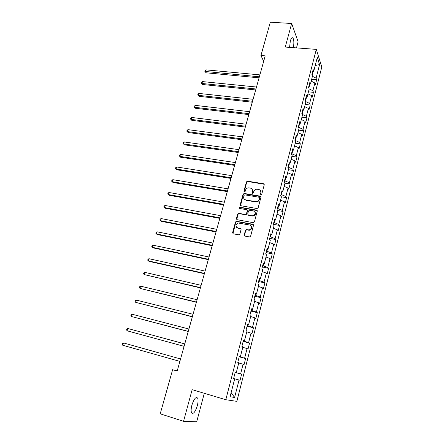 <?xml version="1.0" encoding="UTF-8"?>
<svg xmlns="http://www.w3.org/2000/svg" width="444" height="444" viewBox="0 0 444 444"><rect width="100%" height="100%" fill="white"/><g stroke="black" fill="none" stroke-linecap="round" stroke-linejoin="round"><path stroke-width="0.67" d="M260.955 194.738L261.749 194.217L264.258 184.76L263.592 183.733L247.452 181.163L246.437 181.912L243.889 191.253L244.444 191.98L245.127 191.458L245.454 190.243C245.987 188.739 247.047 187.94 248.634 187.851L250.388 188.106C252.07 188.556 252.764 189.655 252.475 191.403L252.148 192.624L252.603 193.351L253.396 192.829L253.724 191.608C254.251 190.104 255.311 189.305 256.91 189.205L258.697 189.46C260.389 189.915 261.1 191.025 260.817 192.779L260.489 194.006L260.955 194.738M197.308 405.733C198.191 402.225 198.296 399.683 197.619 398.101C195.898 396.492 193.989 398.851 191.897 405.161C191.009 408.685 190.898 411.244 191.569 412.831C193.334 414.413 195.249 412.043 197.308 405.733M293.334 47.663C294.133 43.24 294.017 40.032 292.99 38.04C292.085 37.118 291.197 38.112 290.326 41.02L289.577 47.38M244.211 234.97L244.872 236.069L249.461 236.957L250.616 236.208L253.496 225.358L252.83 224.27L236.363 221.262L235.503 222.011L232.578 232.728L233.222 233.81L239.022 234.87L239.838 234.127L241.081 229.504L240.432 228.421L237.718 227.911C235.209 226.201 235.398 224.57 238.284 223.027L249.7 225.03C252.231 226.695 252.087 228.327 249.256 229.942L246.287 229.587L245.454 230.336L244.211 234.97L244.572 235.947M296.487 47.897L298.113 41.791L291.664 23.488L285.253 47.058L316.3 49.378L225.813 399.717L192.147 389.671L183.55 421.301L160.217 413.825L172.616 369.719L177.189 371.04L265.207 55.85L260.944 55.506L263.669 61.366M291.664 23.488L270.307 22.2L260.944 55.506M257.004 208.547L258.147 207.803L260.961 197.192L260.295 196.143L244.211 193.456L243.084 194.189L240.226 204.673L240.87 205.722L257.004 208.547M257.248 211.194L254.406 221.928L253.252 222.672L237.068 219.686L236.424 218.62L237.668 214.075L238.8 213.336L245.565 214.519L246.453 213.769L247.264 210.75L246.614 209.69L239.838 208.491C239.177 208.031 239.238 207.609 240.032 207.231L256.582 210.129L257.248 211.194M316.3 49.378L321.795 66.994L236.852 401.359L225.813 399.717M235.181 372.422L241.614 374.225L240.604 373.926L243.084 364.219L244.078 364.563L245.61 358.563L244.622 358.186L247.069 348.59L248.041 349.012L249.55 343.084L248.596 342.629L251.015 333.144L251.959 333.644L253.452 327.783L252.519 327.25L254.912 317.876L255.827 318.453L257.309 312.659L256.399 312.054L258.763 302.786L259.657 303.435L261.116 297.708L260.234 297.03L262.571 287.867L263.442 288.589L264.885 282.922L264.025 282.179L266.333 273.121L267.183 273.909L268.609 268.309L267.771 267.493L270.057 258.541L270.879 259.396L272.289 253.863L271.478 252.975L273.737 244.122L274.536 245.049L275.929 239.571L275.141 238.622L277.378 229.87L278.155 230.858L279.531 225.441L278.765 224.431L280.974 215.773L281.729 216.827L283.094 211.472L282.345 210.395L284.532 201.831L285.264 202.947L286.613 197.652L285.892 196.514L288.051 188.045L288.761 189.222L290.099 183.983L289.394 182.784L291.53 174.409L292.224 175.646L293.545 170.463L292.857 169.208L294.971 160.922L295.643 162.215L296.953 157.093L296.287 155.777L298.379 147.586L299.028 148.934L300.322 143.862L299.678 142.491L301.748 134.388L302.381 135.792L303.657 130.775L303.036 129.348L305.078 121.334L305.694 122.788L306.959 117.827L306.354 116.35L308.375 108.414L308.969 109.929L310.223 105.017L309.635 103.485L311.638 95.638L312.215 97.197L313.453 92.341L312.881 90.759L314.868 82.995L315.423 84.604L316.65 79.798L316.1 78.166L319.563 64.591L317.294 57.404L313.747 71.201L313.164 69.486L311.899 74.414L312.482 76.107L310.456 84.005L309.856 82.345L308.574 87.324L309.179 88.967L307.126 96.947L306.51 95.343L305.211 100.377L305.838 101.965L303.763 110.034L303.13 108.48L301.815 113.575L302.464 115.107L300.366 123.266L299.706 121.767L298.385 126.917L299.045 128.394L296.925 136.641L296.248 135.198L294.91 140.404L295.593 141.825L293.451 150.161L292.751 148.779L291.397 154.046L292.108 155.406L289.938 163.836L289.216 162.515L287.845 167.838L288.578 169.136L286.386 177.667L285.642 176.407L284.254 181.79L285.009 183.028L282.789 191.653L282.029 190.454L280.625 195.898L281.396 197.069L279.154 205.794L278.371 204.662L276.951 210.167L277.744 211.277L275.48 220.096L274.67 219.031L273.238 224.603L274.053 225.641L271.761 234.565L270.929 233.566L269.48 239.199L270.318 240.176L267.998 249.201L267.144 248.268L265.673 253.974L266.544 254.873L264.197 264.008L263.314 263.148L261.827 268.914L262.72 269.747L260.345 278.982L259.44 278.199L257.936 284.032L258.852 284.793L256.449 294.139L255.516 293.429L254.001 299.334L254.939 300.016L252.508 309.474L251.554 308.835L250.016 314.813L250.982 315.418L248.523 324.986L247.536 324.431L245.982 330.475L246.975 331.002L244.489 340.687L243.473 340.209L241.902 346.331L242.924 346.781L240.404 356.576L239.366 356.182L237.768 362.376L238.822 362.742L236.269 372.66L235.203 372.35L233.588 378.621L234.671 378.899L233.6 378.582M241.614 374.225L240.071 380.297L239.044 380.031L234.593 397.48L230.086 396.731L234.671 378.899M235.703 372.505L235.192 372.399M235.692 372.538L240.604 373.926M238.761 362.964L243.084 364.219M236.269 372.66L235.198 372.366M239.832 356.454L239.249 356.621M239.754 356.754L244.622 358.186M242.79 347.302L247.069 348.59M240.404 356.576L239.322 356.338M243.911 340.592L243.767 341.153L243.268 341.025M243.767 341.153L248.596 342.629M246.77 331.818L251.015 333.144M244.489 340.687L243.401 340.504M247.941 324.914L247.735 325.735L247.236 325.607M247.735 325.735L252.519 327.25M250.699 316.511L254.912 317.876M248.523 324.986L247.43 324.853M251.926 309.429L251.654 310.495L251.154 310.373M251.654 310.495L256.399 312.054M254.59 301.387L258.763 302.786M252.508 309.474L251.409 309.39M255.866 294.122L255.528 295.426L255.034 295.316M255.528 295.426L260.234 297.03M258.43 286.43L262.571 287.867M256.449 294.139L255.344 294.106M259.757 278.993L259.357 280.536L258.863 280.43M259.357 280.536L264.025 282.179M262.232 271.65L266.333 273.121M260.345 278.982L259.235 278.999M263.603 264.041L263.148 265.817L262.654 265.712M263.148 265.817L267.771 267.493M265.989 257.037L270.057 258.541M264.197 264.008L263.076 264.069M267.405 249.256L266.888 251.26L266.4 251.16M266.888 251.26L271.478 252.975M269.702 242.585L273.737 244.122M267.998 249.201L266.877 249.306M271.162 234.648L270.59 236.868L270.102 236.774M253.224 224.453L252.947 224.403M270.59 236.868L275.141 238.622M273.371 228.299L277.378 229.87M271.761 234.565L270.629 234.721M274.875 220.202L274.248 222.638L273.765 222.549M274.248 222.638L278.765 224.431M277.001 214.174L280.974 215.773M275.48 220.096L274.342 220.296M278.549 205.922L277.872 208.569L277.383 208.486M277.872 208.569L282.345 210.395M280.591 200.2L284.532 201.831M279.154 205.794L278.016 206.033M282.184 191.802L281.446 194.655L280.963 194.577M281.446 194.655L285.892 196.514M284.143 186.386L288.051 188.045M282.789 191.653L281.646 191.93M285.775 177.839L284.987 180.891L284.504 180.819M284.987 180.891L289.394 182.784M287.656 172.722L291.53 174.409M286.386 177.667L285.237 177.989M289.327 164.03L288.489 167.283L288.012 167.21M288.489 167.283L292.857 169.208M291.125 159.207L294.971 160.922M289.938 163.836L288.783 164.202M292.84 150.377L291.952 153.824L291.475 153.757M291.952 153.824L296.287 155.777M294.561 145.837L298.379 147.586M293.451 150.161L292.296 150.566M296.309 136.874L295.377 140.504L294.933 140.448M295.377 140.504L299.678 142.491M297.963 132.617L301.748 134.388M296.925 136.641L295.765 137.079M299.744 123.521L298.562 127.311M298.768 127.334L303.036 129.348M301.326 119.536L305.078 121.334M300.366 123.266L299.201 123.743M306.354 116.35L302.125 114.308L303.147 110.306M304.651 106.593L308.375 108.414M303.763 110.034L302.597 110.55M305.505 101.121L306.504 97.242M305.666 101.526L309.635 103.485M307.942 93.789L311.638 95.638M307.126 96.947L305.955 97.502M308.858 88.095L309.829 84.316M309.146 88.872L312.881 90.759M311.194 81.119L314.868 82.995M310.456 84.005L309.279 84.593M312.171 75.208L313.12 71.528M312.437 76.285L316.1 78.166M315.207 65.501L319.563 64.591M313.747 71.201L312.565 71.823M183.55 421.301L196.692 421.8L204.301 393.295M177.256 370.796L172.616 369.719M234.099 378.732L233.616 378.521M231.135 392.651L234.593 397.48M234.116 378.66L239.044 380.031M311.655 79.332L316.65 79.798M308.441 91.836L313.453 92.341M305.195 104.473L310.223 105.017M301.914 117.244L306.959 117.827M298.596 130.148L303.657 130.775M295.243 143.19L300.322 143.862M291.858 156.377L296.953 157.093M288.428 169.702L293.545 170.463M284.97 183.178L290.099 183.983M281.185 196.753L286.613 197.652M277.145 210.434L283.094 211.472M273.315 224.303L279.531 225.441M269.691 238.373L275.929 239.571M266.028 252.603L272.289 253.863M262.326 266.988L268.609 268.309M258.58 281.54L264.885 282.922M254.789 296.253L261.116 297.708M250.96 311.139L257.309 312.659M247.086 326.196L253.452 327.783M243.162 341.425L249.55 343.084M239.194 356.837L245.61 358.563M233.627 378.471L240.071 380.297M260.728 194.65L261.055 193.107L260.534 190.67M252.175 189.261L252.725 191.73L252.397 193.273M264.241 184.254L247.708 181.502L246.692 182.245L244.15 191.908M260.933 196.642L244.317 193.767L243.345 194.511L240.543 205.589M259.435 197.963L258.974 197.23L244.849 194.855L244.061 195.371L243.712 196.659C243.412 198.407 244.1 199.517 245.776 199.983L256.071 201.681C257.598 201.515 258.602 200.705 259.091 199.262L259.435 197.963L259.679 198.285L259.435 197.636M244.328 199.234L245.776 199.983M259.679 198.285L259.335 199.584C258.846 201.027 257.842 201.831 256.316 201.992L246.037 200.299M247.214 210.134L247.524 211.05L246.714 214.069L245.826 214.818L239.066 213.636L237.934 214.374L236.769 219.569M257.204 210.595L240.448 207.542L239.671 208.43M252.131 215.74L252.825 215.762C255.788 214.236 255.988 212.615 253.424 210.894L249.428 210.217L248.523 210.972L247.708 213.997L248.368 215.063L253.08 216.062C255.428 215.251 256.033 213.842 254.895 211.832M248.03 214.918L248.368 215.063M252.386 216.034L248.623 215.357M251.104 225.891C252.336 227.85 251.804 229.287 249.517 230.22L246.548 229.87L245.721 230.614L244.478 235.242M236.674 227.411L237.718 227.911M240.998 228.821L237.99 228.188M253.424 224.703L236.641 221.55L235.775 222.294L232.956 233.711M259.895 74.881L206.055 69.875L205.489 71.745L206.171 72.81L259.074 77.828M206.171 72.81L204.867 71.412L259.352 76.818M204.867 71.412L205.089 70.663L206.055 69.875M256.504 87.024L202.508 81.591L201.937 83.478L202.631 84.515L255.683 89.949M202.631 84.515L201.315 83.122L201.937 83.478L255.955 88.983M201.315 83.122L201.548 82.368L202.508 81.591M253.074 99.295L198.929 93.423L198.351 95.332L199.062 96.337L252.264 102.203M199.062 96.337L197.735 94.955L198.351 95.332L252.525 101.271M197.735 94.955L197.969 94.189L198.929 93.423M249.617 111.688L195.31 105.378L194.727 107.304L195.454 108.275L248.807 114.58M195.454 108.275L194.117 106.899L194.727 107.304L249.056 113.686M194.117 106.899L194.35 106.133L195.31 105.378M246.115 124.215L191.658 117.449L191.07 119.392L191.808 120.335L245.316 127.084M191.808 120.335L190.459 118.964L191.07 119.392L245.554 126.235M190.459 118.964L190.698 118.187L191.658 117.449M242.585 136.869L187.973 129.642L187.374 131.607L188.128 132.517L241.786 139.716M188.128 132.517L186.769 131.158L187.374 131.607L242.013 138.911M186.769 131.158L187.007 130.37L187.973 129.642M239.011 149.661L184.243 141.958L183.644 143.945L184.415 144.822L238.223 152.486M184.415 144.822L183.039 143.468L183.644 143.945L238.434 151.72M183.039 143.468L183.283 142.674L184.243 141.958M235.403 162.582L180.48 154.401L179.876 156.405L180.658 157.248L234.621 165.384M180.658 157.248L179.276 155.905L179.876 156.405L234.821 164.668M179.276 155.905L179.515 155.106L180.48 154.401M247.552 181.174L247.697 181.485M231.757 175.641L176.679 166.972L176.063 168.998L176.862 169.802L230.98 178.427M176.862 169.802L175.469 168.47L176.063 168.998L231.169 177.75M175.469 168.47L175.713 167.66L176.679 166.972M228.066 188.844L172.833 179.67L172.217 181.718L173.032 182.49L227.3 191.603M173.032 182.49L171.623 181.163L172.217 181.718L227.472 190.97M171.623 181.163L171.872 180.347L172.833 179.67M224.342 202.187L168.953 192.496L168.326 194.566L169.158 195.305L223.582 204.917M168.953 192.496L167.993 193.162L167.743 193.989L168.326 194.566L223.743 204.334M220.579 215.667L165.029 205.461L164.397 207.553L165.246 208.253L219.819 218.376M165.029 205.461L164.069 206.11L163.814 206.948L164.397 207.553L219.969 217.843M216.772 229.298L161.067 218.559L160.428 220.674L161.294 221.334L216.023 231.984M161.067 218.559L160.106 219.197L159.851 220.041L160.428 220.674L216.156 231.496M212.92 243.079L157.059 231.796L156.416 233.933L157.298 234.56L212.182 245.737M157.059 231.796L156.099 232.417L155.844 233.272L156.416 233.933L212.304 245.304M209.03 257.009L153.013 245.177L152.364 247.33L153.263 247.919L208.297 259.64M153.013 245.177L152.053 245.782L151.793 246.642L152.364 247.33L208.403 259.257M205.1 271.095L148.923 258.697L148.263 260.872L149.184 261.416L204.373 273.698M148.923 258.697L147.963 259.285L147.702 260.151L148.263 260.872L204.462 273.365M201.121 285.337L144.788 272.355L144.122 274.559L200.405 287.912M144.788 272.355L143.834 272.932L143.567 273.809L144.122 274.559L200.483 287.629M197.103 299.733L140.609 286.169L139.938 288.395L196.392 302.281M140.609 286.169L139.655 286.724L139.383 287.612L139.938 288.395L196.453 302.053M193.035 314.291L136.391 300.127L135.709 302.375L192.335 316.811M136.391 300.127L135.431 300.666L135.159 301.565L135.709 302.375L192.38 316.639M188.922 329.015L132.118 314.235L131.43 316.511L188.228 331.502M132.118 314.235L131.163 314.757L130.886 315.667L131.43 316.511L188.262 331.391M184.765 343.906L127.805 328.499L127.106 330.802L184.082 346.359M127.805 328.499L126.851 329.004L126.568 329.925L127.106 330.802L184.094 346.309M180.558 358.968L123.443 342.918L122.738 345.249L179.881 361.394M122.738 345.249L122.205 344.339L122.489 343.406L123.443 342.918M261.055 193.107L260.817 192.779M252.397 192.946L252.148 192.624M252.725 191.73L252.475 191.403M244.15 191.58L243.889 191.253M246.692 182.245L246.437 181.912M263.83 184.071L263.592 183.733M260.728 194.333L260.489 194.006M240.493 204.984L240.226 204.673M243.345 194.511L243.084 194.189M244.472 193.778L244.211 193.456M260.539 196.47L260.295 196.143M255.689 201.953L255.444 201.643M259.335 199.584L259.091 199.262M236.696 218.914L236.424 218.62M237.934 214.374L237.668 214.075M239.066 213.636L238.8 213.336M245.576 214.807L245.316 214.508M246.714 214.069L246.453 213.769M247.524 211.05L247.264 210.75M240.448 207.542L240.182 207.237M256.832 210.434L256.582 210.129M245.721 230.614L245.454 230.336M246.864 229.87L246.603 229.592M248.651 230.208L248.39 229.931M240.698 228.704L240.432 228.421M232.861 233L232.578 232.728M235.775 222.294L235.503 222.011M236.913 221.556L236.641 221.267M253.08 224.559L252.83 224.27M195.998 397.613L197.619 398.101M291.764 37.956L292.99 38.04M247.708 181.502L247.452 181.163M244.317 193.767L244.056 193.44M256.316 201.992L256.071 201.681M238.828 213.625L238.556 213.325M245.826 214.818L245.565 214.519M240.298 207.537L240.032 207.231M253.08 216.062L252.825 215.762M246.548 229.87L246.287 229.587M249.517 230.22L249.256 229.942M236.641 221.55L236.363 221.262"/></g></svg>
